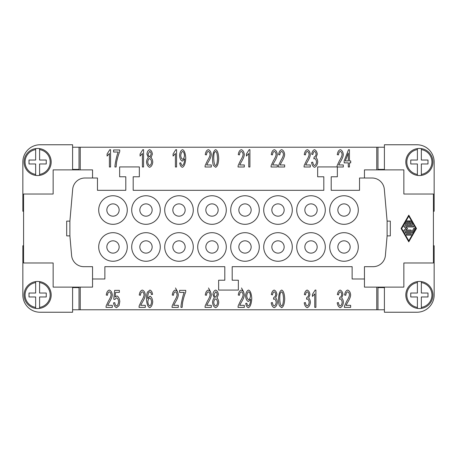 <?xml version="1.0" encoding="UTF-8"?>
<svg xmlns="http://www.w3.org/2000/svg" width="457" height="457" viewBox="0 0 457 457"><rect width="100%" height="100%" fill="white"/><g stroke="black" fill="none" stroke-linecap="round" stroke-linejoin="round"><path stroke-width="0.69" d="M364.452 178.013L364.452 169.884L403.857 169.884L403.857 194.019L433.413 194.019L433.413 262.981L403.857 262.981L403.857 287.116L364.452 287.116L364.452 278.987L352.136 278.987L352.136 266.677L232.196 266.677L232.196 280.221L238.354 280.221L238.354 290.069L218.646 290.069L218.646 280.221L224.804 280.221L224.804 266.677L104.864 266.677L104.864 278.987L92.548 278.987L92.548 266.677L83.871 266.677A12.316 12.316 0 0 1 71.6 255.434L69.892 235.886L66.688 235.886L66.688 221.114L69.892 221.114L72.68 189.249A12.316 12.316 0 0 1 84.945 178.013L97.472 178.013L97.472 190.323L125.801 190.323L125.801 176.779L119.643 176.779L119.643 166.931L139.345 166.931L139.345 176.779L133.187 176.779L133.187 190.323L323.813 190.323L323.813 176.779L317.655 176.779L317.655 166.931L337.357 166.931L337.357 176.779L331.199 176.779L331.199 190.323L359.528 190.323L359.528 178.013L372.055 178.013A12.316 12.316 0 0 1 384.32 189.249L387.108 221.114L390.312 221.114L390.312 235.886L387.108 235.886L385.4 255.434A12.316 12.316 0 0 1 373.129 266.677L364.452 266.677L364.452 278.987M416.476 228.5L408.781 241.839L401.086 228.5L408.781 215.161L416.476 228.5M408.781 240.816L415.881 228.5L408.781 216.184L401.68 228.5L408.781 240.816M408.267 221.319A0.514 0.514 0 0 1 408.781 220.805A0.514 0.514 0 0 1 409.295 221.319L409.295 223.884L411.089 223.884L409.758 221.571A0.514 0.514 0 0 1 409.946 220.874A0.514 0.514 0 0 1 410.643 221.062L412.42 224.141A0.514 0.514 0 0 1 411.974 224.907L405.588 224.907A0.514 0.514 0 0 1 405.142 224.141L406.919 221.062A0.514 0.514 0 0 1 407.621 220.874A0.514 0.514 0 0 1 407.81 221.571L406.479 223.884L408.267 223.884L408.267 221.319M406.77 235.172A0.514 0.514 0 0 1 406.256 234.658A0.514 0.514 0 0 1 406.77 234.144L410.792 234.144A0.514 0.514 0 0 1 411.306 234.658A0.514 0.514 0 0 1 410.792 235.172L406.77 235.172M412.42 232.859A0.514 0.514 0 0 1 411.974 233.116L405.588 233.116A0.514 0.514 0 0 1 405.073 232.607A0.514 0.514 0 0 1 405.588 232.093L411.683 232.093L413.899 228.243A0.514 0.514 0 0 1 414.602 228.054A0.514 0.514 0 0 1 414.79 228.757L412.42 232.859M405.776 230.037L410.792 230.037A0.514 0.514 0 0 1 411.306 230.551A0.514 0.514 0 0 1 410.792 231.065L404.405 231.065A0.514 0.514 0 0 1 404.068 230.162L405.987 228.5L404.068 226.838A0.514 0.514 0 0 1 404.405 225.935L413.162 225.935A0.514 0.514 0 0 1 413.671 226.449A0.514 0.514 0 0 1 413.162 226.963L405.776 226.963L407.553 228.5L405.776 230.037M80.238 287.116L80.238 309.777L72.846 309.772M384.154 309.772L80.238 309.777M376.762 309.777L376.762 287.116M116.581 307.67C114.981 307.155 113.97 305.55 113.542 302.86L114.764 302.671C115.09 304.573 115.69 305.659 116.581 305.933C117.672 305.482 118.334 304.071 118.574 301.711C118.357 299.501 117.689 298.198 116.564 297.798L114.844 299.478L113.753 299.215L114.673 290.361L119.363 290.361L119.363 292.383L115.592 292.383L115.095 297.01L116.883 295.93C118.477 296.564 119.454 298.427 119.808 301.517L119.06 305.579L116.581 307.67M149.896 290.069C151.278 290.498 152.17 291.932 152.575 294.371L151.421 294.542L150.987 292.714L149.816 291.806L148.833 292.371C148.177 293.48 147.782 295.519 147.651 298.495L149.947 296.193C151.456 296.822 152.387 298.684 152.735 301.78C152.381 304.985 151.398 306.944 149.776 307.67C147.954 307.115 146.857 304.328 146.491 299.312C146.491 295.982 146.828 293.56 147.502 292.04L149.896 290.069M184.251 292.4L179.612 292.4L179.612 290.361L185.736 290.361L185.736 292.006C184.474 294.896 183.423 298.438 182.583 302.637L182.137 307.378L180.943 307.378C180.863 304.591 182.983 294.776 184.251 292.4M212.539 302.385C212.711 300.295 213.31 298.838 214.35 298.021L212.916 294.514C213.208 292.092 214.116 290.612 215.641 290.069C217.172 290.629 218.086 292.126 218.383 294.565L216.989 298.021C218.018 298.952 218.606 300.426 218.766 302.448C218.423 305.293 217.383 307.03 215.653 307.67C213.916 307.035 212.876 305.276 212.539 302.385M248.38 307.67C247.014 307.258 246.129 305.83 245.723 303.385L246.843 303.197C247.128 304.825 247.648 305.739 248.402 305.933C249.659 305.305 250.402 303.219 250.625 299.678L250.613 299.255L248.351 301.529C246.837 300.917 245.9 299.038 245.552 295.89C245.906 292.64 246.894 290.698 248.522 290.069C250.31 290.635 251.396 293.411 251.767 298.404C251.43 303.859 250.299 306.944 248.38 307.67M279.49 305.893C278.867 304.448 278.553 302.106 278.553 298.878C278.827 293.748 279.855 290.818 281.643 290.069C283.42 290.646 284.448 293.583 284.717 298.878C284.448 303.979 283.426 306.91 281.643 307.67L279.49 305.893M315.918 290.069L315.918 307.378L314.764 307.378L314.764 293.897L312.439 296.444L312.439 294.394L315.17 290.069L315.918 290.069M346.018 305.339L350.656 305.339L350.656 307.378L344.389 307.378L344.521 305.904L346.823 301.003C348.468 298.392 349.342 296.325 349.451 294.805C349.257 293.177 348.657 292.183 347.663 291.817C346.623 292.166 346.006 293.314 345.806 295.273L344.612 295.051C345.018 292.177 346.046 290.515 347.686 290.069C349.359 290.646 350.342 292.24 350.645 294.856C350.588 296.667 349.656 299.061 347.846 302.031L346.018 305.339M340.225 307.67C338.654 307.121 337.654 305.505 337.215 302.802L338.374 302.528C338.74 304.556 339.357 305.687 340.225 305.922C341.288 305.482 341.933 304.282 342.167 302.317C341.962 300.472 341.339 299.358 340.316 298.969L339.5 299.204L339.819 297.376C340.836 297.147 341.482 296.187 341.75 294.502C341.573 293.017 341.059 292.12 340.197 291.806C339.357 292.063 338.791 293.103 338.488 294.919L337.335 294.542C337.826 291.989 338.774 290.498 340.174 290.069C341.687 290.675 342.613 292.166 342.944 294.542L341.642 298.033C342.653 298.792 343.236 300.209 343.407 302.277C343.036 305.196 341.973 306.995 340.225 307.67M307.224 307.67C305.653 307.121 304.653 305.505 304.213 302.802L305.367 302.528C305.739 304.556 306.356 305.687 307.224 305.922C308.286 305.482 308.932 304.282 309.166 302.317C308.955 300.472 308.338 299.358 307.315 298.969L306.498 299.204L306.813 297.376C307.835 297.147 308.475 296.187 308.743 294.502C308.572 293.017 308.052 292.12 307.195 291.806C306.356 292.063 305.79 293.103 305.487 294.919L304.333 294.542C304.825 291.989 305.767 290.498 307.167 290.069C308.686 290.675 309.606 292.166 309.943 294.542L308.641 298.033C309.646 298.792 310.234 300.209 310.4 302.277C310.035 305.196 308.972 306.995 307.224 307.67M274.217 307.67C272.652 307.121 271.647 305.505 271.212 302.802L272.366 302.528C272.732 304.556 273.355 305.687 274.217 305.922C275.28 305.482 275.931 304.282 276.165 302.317C275.954 300.472 275.337 299.358 274.309 298.969L273.497 299.204L273.812 297.376C274.828 297.147 275.474 296.187 275.742 294.502C275.571 293.017 275.051 292.12 274.194 291.806C273.355 292.063 272.783 293.103 272.486 294.919L271.327 294.542C271.824 291.989 272.766 290.498 274.166 290.069C275.68 290.675 276.605 292.166 276.942 294.542L275.64 298.033C276.645 298.792 277.233 300.209 277.399 302.277C277.028 305.196 275.971 306.995 274.217 307.67M239.668 305.339L244.306 305.339L244.306 307.378L238.034 307.378L238.166 305.904L240.468 301.003C242.113 298.392 242.987 296.325 243.095 294.805C242.901 293.177 242.307 292.183 241.307 291.817C240.273 292.166 239.651 293.314 239.457 295.273L238.263 295.051C238.668 292.177 239.691 290.515 241.336 290.069C243.004 290.646 243.992 292.24 244.289 294.856C244.238 296.667 243.307 299.061 241.49 302.031L239.668 305.339M206.661 305.339L211.3 305.339L211.3 307.378L205.033 307.378L205.164 305.904L207.467 301.003C209.112 298.392 209.986 296.325 210.094 294.805C209.9 293.177 209.3 292.183 208.306 291.817C207.267 292.166 206.65 293.314 206.455 295.273L205.256 295.051C205.667 292.177 206.69 290.515 208.335 290.069C210.003 290.646 210.985 292.24 211.288 294.856C211.237 296.667 210.3 299.061 208.489 302.031L206.661 305.339M173.66 305.339L178.299 305.339L178.299 307.378L172.032 307.378L172.163 305.904L174.465 301.003C176.105 298.392 176.985 296.325 177.093 294.805C176.893 293.177 176.299 292.183 175.305 291.817C174.266 292.166 173.649 293.314 173.449 295.273L172.255 295.051C172.66 292.177 173.689 290.515 175.328 290.069C176.996 290.646 177.984 292.24 178.287 294.856C178.23 296.667 177.299 299.061 175.488 302.031L173.66 305.339M140.659 305.339L145.297 305.339L145.297 307.378L139.031 307.378L139.162 305.904L141.459 301.003C143.104 298.392 143.984 296.325 144.086 294.805C143.892 293.177 143.298 292.183 142.304 291.817C141.264 292.166 140.647 293.314 140.448 295.273L139.254 295.051C139.659 292.177 140.687 290.515 142.327 290.069C143.995 290.646 144.983 292.24 145.286 294.856C145.229 296.667 144.298 299.061 142.487 302.031L140.659 305.339M107.658 305.339L112.296 305.339L112.296 307.378L106.024 307.378L106.155 305.904L108.458 301.003C110.103 298.392 110.977 296.325 111.085 294.805C110.891 293.177 110.297 292.183 109.297 291.817C108.263 292.166 107.641 293.314 107.446 295.273L106.253 295.051C106.658 292.177 107.681 290.515 109.326 290.069C110.994 290.646 111.982 292.24 112.279 294.856C112.228 296.667 111.297 299.061 109.48 302.031L107.658 305.339M281.643 305.933C282.666 305.704 283.289 303.351 283.523 298.878C283.294 294.394 282.66 292.04 281.632 291.817L280.341 293.057C279.947 294.108 279.753 296.045 279.753 298.878C279.981 303.357 280.609 305.71 281.643 305.933M248.665 291.817C247.643 292.28 247.003 293.657 246.751 295.959C246.974 298.015 247.603 299.249 248.642 299.666C249.653 299.278 250.27 297.987 250.482 295.788C250.259 293.554 249.653 292.229 248.665 291.817M215.664 297.204L217.189 294.554C217.006 293.057 216.492 292.143 215.653 291.806L214.116 294.434C214.282 295.97 214.801 296.896 215.664 297.204M215.664 305.933C216.715 305.527 217.349 304.379 217.572 302.477C217.343 300.529 216.692 299.352 215.624 298.941C214.579 299.352 213.95 300.5 213.733 302.397C213.956 304.276 214.601 305.459 215.664 305.933M149.753 305.933C150.713 305.516 151.313 304.179 151.541 301.911C151.324 299.735 150.713 298.45 149.713 298.061C148.691 298.472 148.068 299.712 147.834 301.791C148.091 304.025 148.731 305.402 149.753 305.933M178.287 295.142C178.23 293.325 177.299 290.932 175.488 287.967C177.299 290.932 178.23 293.325 178.287 295.142M211.288 295.142C211.237 293.325 210.3 290.932 208.489 287.967C210.3 290.932 211.237 293.325 211.288 295.142M244.289 295.142C244.238 293.325 243.307 290.932 241.49 287.967C243.307 290.932 244.238 293.325 244.289 295.142M92.548 178.013L92.548 169.884L53.143 169.884L53.143 194.019L23.587 194.019L23.587 262.981L53.143 262.981L53.143 287.116L92.548 287.116L92.548 278.987M337.043 166.931L337.175 165.52L339.477 160.618C341.122 158.008 341.996 155.94 342.104 154.42C341.91 152.792 341.31 151.798 340.316 151.438C339.277 151.781 338.66 152.929 338.466 154.894L337.266 154.666C337.677 151.793 338.7 150.13 340.345 149.69C342.013 150.262 342.996 151.861 343.298 154.472C343.247 156.288 342.31 158.676 340.499 161.647L338.671 164.96L343.31 164.96L343.31 166.994L337.357 166.994M376.762 169.884L376.762 147.223L384.154 147.228M72.846 147.228L376.762 147.223M80.238 147.223L80.238 169.884M305.67 164.96L310.309 164.96L310.309 166.994L304.042 166.994L304.173 165.52L306.476 160.618C308.115 158.008 308.995 155.94 309.103 154.42C308.903 152.792 308.309 151.798 307.315 151.438C306.276 151.781 305.659 152.929 305.459 154.894L304.265 154.666C304.67 151.793 305.699 150.13 307.338 149.69C309.006 150.262 309.995 151.861 310.297 154.472C310.24 156.288 309.309 158.676 307.498 161.647L305.67 164.96M272.669 164.96L277.308 164.96L277.308 166.994L271.041 166.994L271.172 165.52L273.469 160.618C275.114 158.008 275.994 155.94 276.097 154.42C275.902 152.792 275.308 151.798 274.309 151.438C273.275 151.781 272.658 152.929 272.458 154.894L271.264 154.666C271.669 151.793 272.698 150.13 274.337 149.69C276.005 150.262 276.993 151.861 277.296 154.472C277.239 156.288 276.308 158.676 274.497 161.647L272.669 164.96M239.668 164.96L244.306 164.96L244.306 166.994L238.034 166.994L238.166 165.52L240.468 160.618C242.113 158.008 242.987 155.94 243.095 154.42C242.901 152.792 242.307 151.798 241.307 151.438C240.273 151.781 239.651 152.929 239.457 154.894L238.263 154.666C238.668 151.793 239.691 150.13 241.336 149.69C243.004 150.262 243.992 151.861 244.289 154.472C244.238 156.288 243.307 158.676 241.49 161.647L239.668 164.96M206.661 164.96L211.3 164.96L211.3 166.994L205.033 166.994L205.164 165.52L207.467 160.618C209.112 158.008 209.986 155.94 210.094 154.42C209.9 152.792 209.3 151.798 208.306 151.438C207.267 151.781 206.65 152.929 206.455 154.894L205.256 154.666C205.667 151.793 206.69 150.13 208.335 149.69C210.003 150.262 210.985 151.861 211.288 154.472C211.237 156.288 210.3 158.676 208.489 161.647L206.661 164.96M176.568 149.69L176.568 166.994L175.408 166.994L175.408 153.512L173.083 156.06L173.083 154.009L175.814 149.69L176.568 149.69M143.561 149.69L143.561 166.994L142.407 166.994L142.407 153.512L140.082 156.06L140.082 154.009L142.812 149.69L143.561 149.69M110.56 149.69L110.56 166.994L109.406 166.994L109.406 153.512L107.081 156.06L107.081 154.009L109.811 149.69L110.56 149.69M118.249 152.015L113.61 152.015L113.61 149.976L119.734 149.976L119.734 151.621C118.472 154.512 117.42 158.053 116.581 162.252L116.129 166.994L114.936 166.994C114.856 164.206 116.981 154.392 118.249 152.015M146.531 162.001C146.703 159.91 147.308 158.453 148.348 157.636L146.914 154.129C147.205 151.707 148.108 150.227 149.633 149.69C151.164 150.244 152.084 151.747 152.381 154.18L150.987 157.636C152.01 158.568 152.604 160.047 152.764 162.064C152.421 164.908 151.381 166.645 149.645 167.285C147.914 166.651 146.874 164.891 146.531 162.001M182.372 167.285C181.006 166.874 180.127 165.445 179.721 163L180.835 162.818C181.121 164.44 181.64 165.354 182.4 165.548C183.657 164.92 184.4 162.835 184.622 159.293L184.605 158.87L182.349 161.144C180.829 160.533 179.898 158.659 179.55 155.511C179.898 152.255 180.892 150.313 182.52 149.69C184.308 150.25 185.388 153.026 185.765 158.019C185.422 163.475 184.291 166.565 182.372 167.285M213.482 165.508C212.859 164.063 212.551 161.727 212.551 158.493C212.819 153.363 213.853 150.433 215.641 149.69C217.418 150.267 218.44 153.198 218.714 158.493C218.446 163.595 217.418 166.525 215.641 167.285L213.482 165.508M249.916 149.69L249.916 166.994L248.762 166.994L248.762 153.512L246.432 156.06L246.432 154.009L249.168 149.69L249.916 149.69M280.015 164.96L284.654 164.96L284.654 166.994L278.387 166.994L278.519 165.52L280.815 160.618C282.46 158.008 283.334 155.94 283.443 154.42C283.249 152.792 282.655 151.798 281.655 151.438C280.621 151.781 280.004 152.929 279.804 154.894L278.61 154.666C279.016 151.793 280.038 150.13 281.683 149.69C283.351 150.262 284.34 151.861 284.642 154.472C284.585 156.288 283.654 158.676 281.843 161.647L280.015 164.96M314.565 167.285C312.999 166.742 311.994 165.12 311.56 162.424L312.714 162.144C313.085 164.177 313.702 165.303 314.565 165.537C315.627 165.097 316.278 163.897 316.512 161.932C316.301 160.087 315.684 158.973 314.662 158.585L313.845 158.819L314.159 156.997C315.176 156.762 315.821 155.803 316.09 154.118C315.918 152.632 315.399 151.735 314.542 151.421C313.702 151.678 313.131 152.718 312.834 154.535L311.674 154.158C312.171 151.604 313.114 150.113 314.513 149.69C316.033 150.29 316.952 151.781 317.289 154.158L315.987 157.654C316.992 158.408 317.581 159.824 317.746 161.898C317.375 164.817 316.318 166.611 314.565 167.285M349.434 166.994L348.28 166.994L348.28 162.869L344.167 162.869L344.167 160.921L348.491 149.753L349.434 149.753L349.434 160.921L350.713 160.921L350.713 162.869L349.434 162.869L349.434 166.994M149.662 156.825L151.181 154.169C150.999 152.678 150.49 151.758 149.645 151.421L148.108 154.049C148.279 155.586 148.793 156.511 149.662 156.825M149.662 165.548C150.707 165.143 151.341 163.994 151.564 162.092C151.336 160.144 150.69 158.967 149.622 158.556C148.576 158.967 147.942 160.121 147.731 162.012C147.948 163.897 148.594 165.074 149.662 165.548M182.663 151.438C181.635 151.895 180.995 153.278 180.744 155.574C180.966 157.631 181.6 158.865 182.634 159.282C183.651 158.893 184.262 157.602 184.474 155.403C184.251 153.169 183.645 151.844 182.663 151.438M215.641 165.548C216.658 165.32 217.286 162.966 217.515 158.493C217.286 154.009 216.658 151.661 215.624 151.438L214.339 152.672C213.945 153.723 213.745 155.66 213.745 158.493C213.979 162.972 214.607 165.325 215.641 165.548M348.28 153.146L345.309 160.921L348.28 160.921L348.28 153.146M72.6 169.884L72.6 144.76L40.09 144.76A17.24 17.24 0 0 0 22.85 162.001L22.85 211.26L23.587 211.26M433.413 245.74L434.15 245.74L434.15 294.999A17.24 17.24 0 0 1 416.91 312.24L384.4 312.24L384.4 287.116M387.108 221.114L387.108 235.886M69.892 235.886L69.892 221.114M325.293 210.026A14.287 14.287 0 0 1 311.006 224.313A14.287 14.287 0 0 1 296.724 210.026A14.287 14.287 0 0 1 311.006 195.745A14.287 14.287 0 0 1 325.293 210.026M292.286 210.026A14.287 14.287 0 0 1 278.005 224.313A14.287 14.287 0 0 1 263.718 210.026A14.287 14.287 0 0 1 278.005 195.745A14.287 14.287 0 0 1 292.286 210.026M259.285 210.026A14.287 14.287 0 0 1 245.003 224.313A14.287 14.287 0 0 1 230.716 210.026A14.287 14.287 0 0 1 245.003 195.745A14.287 14.287 0 0 1 259.285 210.026M226.284 210.026A14.287 14.287 0 0 1 211.997 224.313A14.287 14.287 0 0 1 197.715 210.026A14.287 14.287 0 0 1 211.997 195.745A14.287 14.287 0 0 1 226.284 210.026M193.282 210.026A14.287 14.287 0 0 1 178.995 224.313A14.287 14.287 0 0 1 164.714 210.026A14.287 14.287 0 0 1 178.995 195.745A14.287 14.287 0 0 1 193.282 210.026M160.276 210.026A14.287 14.287 0 0 1 145.994 224.313A14.287 14.287 0 0 1 131.707 210.026A14.287 14.287 0 0 1 145.994 195.745A14.287 14.287 0 0 1 160.276 210.026M127.275 210.026A14.287 14.287 0 0 1 112.993 224.313A14.287 14.287 0 0 1 98.706 210.026A14.287 14.287 0 0 1 112.993 195.745A14.287 14.287 0 0 1 127.275 210.026M358.294 246.974A14.287 14.287 0 0 1 344.007 261.255A14.287 14.287 0 0 1 329.726 246.974A14.287 14.287 0 0 1 344.007 232.687A14.287 14.287 0 0 1 358.294 246.974M325.293 246.974A14.287 14.287 0 0 1 311.006 261.255A14.287 14.287 0 0 1 296.724 246.974A14.287 14.287 0 0 1 311.006 232.687A14.287 14.287 0 0 1 325.293 246.974M292.286 246.974A14.287 14.287 0 0 1 278.005 261.255A14.287 14.287 0 0 1 263.718 246.974A14.287 14.287 0 0 1 278.005 232.687A14.287 14.287 0 0 1 292.286 246.974M259.285 246.974A14.287 14.287 0 0 1 245.003 261.255A14.287 14.287 0 0 1 230.716 246.974A14.287 14.287 0 0 1 245.003 232.687A14.287 14.287 0 0 1 259.285 246.974M226.284 246.974A14.287 14.287 0 0 1 211.997 261.255A14.287 14.287 0 0 1 197.715 246.974A14.287 14.287 0 0 1 211.997 232.687A14.287 14.287 0 0 1 226.284 246.974M193.282 246.974A14.287 14.287 0 0 1 178.995 261.255A14.287 14.287 0 0 1 164.714 246.974A14.287 14.287 0 0 1 178.995 232.687A14.287 14.287 0 0 1 193.282 246.974M160.276 246.974A14.287 14.287 0 0 1 145.994 261.255A14.287 14.287 0 0 1 131.707 246.974A14.287 14.287 0 0 1 145.994 232.687A14.287 14.287 0 0 1 160.276 246.974M358.294 210.026A14.287 14.287 0 0 1 344.007 224.313A14.287 14.287 0 0 1 329.726 210.026A14.287 14.287 0 0 1 344.007 195.745A14.287 14.287 0 0 1 358.294 210.026M127.275 246.974A14.287 14.287 0 0 1 112.993 261.255A14.287 14.287 0 0 1 98.706 246.974A14.287 14.287 0 0 1 112.993 232.687A14.287 14.287 0 0 1 127.275 246.974M317.164 210.026A6.158 6.158 0 0 0 311.006 203.873A6.158 6.158 0 0 0 304.848 210.026A6.158 6.158 0 0 0 311.006 216.184A6.158 6.158 0 0 0 317.164 210.026M284.163 210.026A6.158 6.158 0 0 0 278.005 203.873A6.158 6.158 0 0 0 271.846 210.026A6.158 6.158 0 0 0 278.005 216.184A6.158 6.158 0 0 0 284.163 210.026M251.156 210.026A6.158 6.158 0 0 0 245.003 203.873A6.158 6.158 0 0 0 238.845 210.026A6.158 6.158 0 0 0 245.003 216.184A6.158 6.158 0 0 0 251.156 210.026M218.155 210.026A6.158 6.158 0 0 0 211.997 203.873A6.158 6.158 0 0 0 205.844 210.026A6.158 6.158 0 0 0 211.997 216.184A6.158 6.158 0 0 0 218.155 210.026M185.154 210.026A6.158 6.158 0 0 0 178.995 203.873A6.158 6.158 0 0 0 172.837 210.026A6.158 6.158 0 0 0 178.995 216.184A6.158 6.158 0 0 0 185.154 210.026M152.152 210.026A6.158 6.158 0 0 0 145.994 203.873A6.158 6.158 0 0 0 139.836 210.026A6.158 6.158 0 0 0 145.994 216.184A6.158 6.158 0 0 0 152.152 210.026M119.146 210.026A6.158 6.158 0 0 0 112.993 203.873A6.158 6.158 0 0 0 106.835 210.026A6.158 6.158 0 0 0 112.993 216.184A6.158 6.158 0 0 0 119.146 210.026M350.165 246.974A6.158 6.158 0 0 0 344.007 240.816A6.158 6.158 0 0 0 337.854 246.974A6.158 6.158 0 0 0 344.007 253.127A6.158 6.158 0 0 0 350.165 246.974M317.164 246.974A6.158 6.158 0 0 0 311.006 240.816A6.158 6.158 0 0 0 304.848 246.974A6.158 6.158 0 0 0 311.006 253.127A6.158 6.158 0 0 0 317.164 246.974M284.163 246.974A6.158 6.158 0 0 0 278.005 240.816A6.158 6.158 0 0 0 271.846 246.974A6.158 6.158 0 0 0 278.005 253.127A6.158 6.158 0 0 0 284.163 246.974M251.156 246.974A6.158 6.158 0 0 0 245.003 240.816A6.158 6.158 0 0 0 238.845 246.974A6.158 6.158 0 0 0 245.003 253.127A6.158 6.158 0 0 0 251.156 246.974M218.155 246.974A6.158 6.158 0 0 0 211.997 240.816A6.158 6.158 0 0 0 205.844 246.974A6.158 6.158 0 0 0 211.997 253.127A6.158 6.158 0 0 0 218.155 246.974M185.154 246.974A6.158 6.158 0 0 0 178.995 240.816A6.158 6.158 0 0 0 172.837 246.974A6.158 6.158 0 0 0 178.995 253.127A6.158 6.158 0 0 0 185.154 246.974M152.152 246.974A6.158 6.158 0 0 0 145.994 240.816A6.158 6.158 0 0 0 139.836 246.974A6.158 6.158 0 0 0 145.994 253.127A6.158 6.158 0 0 0 152.152 246.974M350.165 210.026A6.158 6.158 0 0 0 344.007 203.873A6.158 6.158 0 0 0 337.854 210.026A6.158 6.158 0 0 0 344.007 216.184A6.158 6.158 0 0 0 350.165 210.026M119.146 246.974A6.158 6.158 0 0 0 112.993 240.816A6.158 6.158 0 0 0 106.835 246.974A6.158 6.158 0 0 0 112.993 253.127A6.158 6.158 0 0 0 119.146 246.974M37.628 175.551A13.544 13.544 0 0 1 24.084 162.001A13.544 13.544 0 0 1 39.599 148.599L39.599 149.599L39.599 148.599A13.544 13.544 0 0 1 39.599 175.402A13.544 13.544 0 0 1 37.628 175.551M35.657 175.402L35.657 174.408L35.657 175.402A13.544 13.544 0 0 1 35.657 148.599L35.657 149.599L35.657 148.599M35.657 174.408L35.657 163.972L29.008 163.972L29.008 160.03L35.657 160.03L35.657 149.599A12.562 12.562 0 0 0 35.657 174.408M39.599 175.402L39.599 174.408L39.599 175.402M39.599 163.972L39.599 174.408A12.562 12.562 0 0 0 39.599 149.599L39.599 160.03L46.248 160.03L46.248 163.972L39.599 163.972M40.09 312.24A17.24 17.24 0 0 1 22.85 294.999A17.24 17.24 0 0 0 40.09 312.24L72.6 312.24L72.6 287.116M22.85 162.001A17.24 17.24 0 0 1 40.09 144.76M72.6 169.398L79.027 169.398L79.027 147.228L72.6 147.228M72.6 287.602L79.027 287.602L79.027 309.772L72.6 309.772M23.587 245.74L22.85 245.74L22.85 294.999M37.628 281.449A13.544 13.544 0 0 1 39.599 281.598L39.599 293.028L46.248 293.028L46.248 296.97L39.599 296.97L39.599 308.401A13.544 13.544 0 0 0 39.599 281.598L39.599 282.592A12.562 12.562 0 0 1 39.599 307.401L39.599 308.401A13.544 13.544 0 0 1 35.657 308.401L35.657 296.97L29.008 296.97L29.008 293.028L35.657 293.028L35.657 281.598A13.544 13.544 0 0 1 37.628 281.449M35.657 308.401L35.657 307.401A12.562 12.562 0 0 1 35.657 282.592L35.657 281.598A13.544 13.544 0 0 0 35.657 308.401M419.372 281.449A13.544 13.544 0 0 1 432.916 294.999A13.544 13.544 0 0 1 417.401 308.401L417.401 307.401L417.401 308.401A13.544 13.544 0 0 1 417.401 281.598A13.544 13.544 0 0 1 419.372 281.449M421.343 281.598L421.343 282.592L421.343 281.598A13.544 13.544 0 0 1 421.343 308.401L421.343 307.401L421.343 308.401M421.343 282.592L421.343 293.028L427.992 293.028L427.992 296.97L421.343 296.97L421.343 307.401A12.562 12.562 0 0 0 421.343 282.592M417.401 281.598L417.401 282.592L417.401 281.598M417.401 293.028L417.401 282.592A12.562 12.562 0 0 0 417.401 307.401L417.401 296.97L410.752 296.97L410.752 293.028L417.401 293.028M384.4 169.398L377.973 169.398L377.973 147.228L384.4 147.228M384.4 169.884L384.4 144.76L416.91 144.76A17.24 17.24 0 0 1 434.15 162.001L434.15 211.26L433.413 211.26M419.372 175.551A13.544 13.544 0 0 1 417.401 175.402L417.401 163.972L410.752 163.972L410.752 160.03L417.401 160.03L417.401 148.599A13.544 13.544 0 0 0 417.401 175.402L417.401 174.408A12.562 12.562 0 0 1 417.401 149.599L417.401 148.599A13.544 13.544 0 0 1 421.343 148.599L421.343 160.03L427.992 160.03L427.992 163.972L421.343 163.972L421.343 175.402A13.544 13.544 0 0 1 419.372 175.551M421.343 148.599L421.343 149.599A12.562 12.562 0 0 1 421.343 174.408L421.343 175.402A13.544 13.544 0 0 0 421.343 148.599M384.4 287.602L377.973 287.602L377.973 309.772L384.4 309.772M72.846 169.884L72.846 169.398M384.154 287.116L384.154 287.602M384.154 169.398L384.154 169.884M72.846 287.602L72.846 287.116M151.067 157.579L149.913 156.757L151.067 157.579M39.599 148.599A13.544 13.544 0 0 1 51.173 162.001M417.401 308.401A13.544 13.544 0 0 1 405.827 294.999"/></g></svg>

